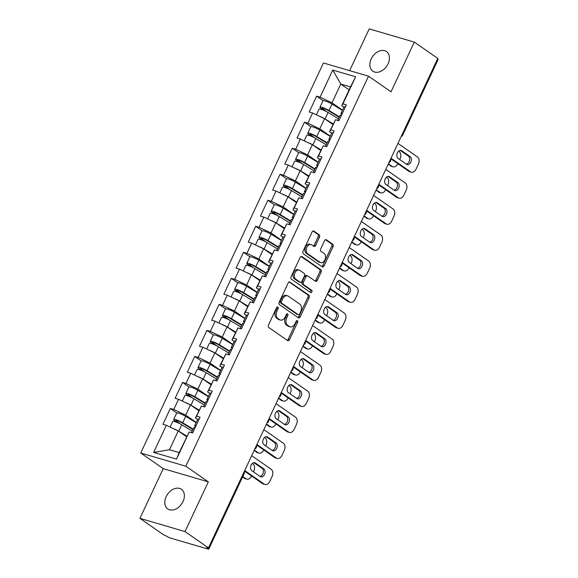 <?xml version="1.0" encoding="UTF-8"?>
<svg xmlns="http://www.w3.org/2000/svg" width="578" height="578" viewBox="0 0 578 578"><rect width="100%" height="100%" fill="white"/><g stroke="black" fill="none" stroke-linecap="round" stroke-linejoin="round"><path stroke-width="0.87" d="M277.874 307.062A1.286 0.874 106.3 0 0 277.693 306.983A1.286 0.874 106.3 0 0 276.602 307.698L268.445 325.096A1.835 1.243 106.3 0 0 268.734 327.466L287.656 340.623A1.835 1.243 106.3 0 0 287.902 340.745A1.835 1.243 106.3 0 0 289.47 339.719L297.619 322.322A1.286 0.874 106.3 0 0 297.424 320.66A1.286 0.874 106.3 0 0 297.244 320.573A1.286 0.874 106.3 0 0 296.153 321.296L295.098 323.55A5.867 3.981 106.3 0 1 290.084 326.837A5.867 3.981 106.3 0 1 289.275 326.447L287.7 325.349A5.867 3.981 106.3 0 1 286.789 317.77L287.844 315.523A1.286 0.874 106.3 0 0 287.649 313.861A1.286 0.874 106.3 0 0 287.468 313.782A1.286 0.874 106.3 0 0 286.377 314.497L285.322 316.751A5.867 3.981 106.3 0 1 280.308 320.039A5.867 3.981 106.3 0 1 279.499 319.648L277.924 318.557A5.867 3.981 106.3 0 1 277.014 310.978L278.069 308.724A1.286 0.874 106.3 0 0 277.874 307.062M388.062 63.826A11.95 8.547 124.8 0 1 372.824 71.173A11.95 8.547 124.8 0 1 371.235 58.898A11.95 8.547 124.8 0 1 386.472 51.55A11.95 8.547 124.8 0 1 388.062 63.826M183.009 501.574A11.95 8.547 124.8 0 1 167.772 508.915A11.95 8.547 124.8 0 1 166.182 496.639A11.95 8.547 124.8 0 1 181.413 489.299A11.95 8.547 124.8 0 1 183.009 501.574M319.468 237.161A1.835 1.243 106.3 0 0 319.179 234.791L313.876 231.099A1.835 1.243 106.3 0 0 313.623 230.983A1.835 1.243 106.3 0 0 312.055 232.009L303.002 251.329A1.835 1.243 106.3 0 0 303.291 253.699L322.206 266.855A1.835 1.243 106.3 0 0 322.459 266.978A1.835 1.243 106.3 0 0 324.027 265.952L333.08 246.625A1.835 1.243 106.3 0 0 332.791 244.256L326.382 239.798A1.835 1.243 106.3 0 0 326.129 239.675A1.835 1.243 106.3 0 0 324.561 240.708L320.689 248.974A1.835 1.243 106.3 0 0 320.978 251.343L324.157 253.554A4.906 3.331 106.3 0 1 325.125 259.392A4.906 3.331 106.3 0 1 320.725 262.636A4.906 3.331 106.3 0 1 320.053 262.318L307.597 253.655A4.906 3.331 106.3 0 1 306.622 247.818A4.906 3.331 106.3 0 1 311.022 244.566A4.906 3.331 106.3 0 1 311.701 244.891L313.775 246.336A1.835 1.243 106.3 0 0 314.027 246.459A1.835 1.243 106.3 0 0 315.595 245.433L319.468 237.161L318.153 236.778A1.835 1.243 106.3 0 0 317.864 234.408L313.001 231.019M208.318 481.857L163.22 468.65L139.934 518.358L185.025 531.565L208.318 481.857L185.827 466.215L368.533 76.18L391.017 91.823L414.31 42.107L437.763 58.414L208.477 547.879L206.505 547.301L208.225 548.493L243.598 472.905M185.025 531.565L208.477 547.879M290.019 282.028A1.835 1.243 106.3 0 0 289.766 281.905A1.835 1.243 106.3 0 0 288.198 282.931L279.152 302.258A1.835 1.243 106.3 0 0 279.434 304.628L298.356 317.784A1.835 1.243 106.3 0 0 298.602 317.9A1.835 1.243 106.3 0 0 300.17 316.874L309.223 297.554A1.835 1.243 106.3 0 0 308.941 295.185L289.491 281.869M291.074 276.79L300.127 257.47A1.835 1.243 106.3 0 1 301.694 256.444A1.835 1.243 106.3 0 1 301.947 256.567L320.869 269.724A1.835 1.243 106.3 0 1 321.151 272.086L317.279 280.359A1.835 1.243 106.3 0 1 315.711 281.385A1.835 1.243 106.3 0 1 315.458 281.262L307.785 275.93A1.835 1.243 106.3 0 0 307.532 275.807A1.835 1.243 106.3 0 0 305.964 276.833L303.399 282.324A1.835 1.243 106.3 0 0 303.681 284.687L311.672 290.243A1.286 0.874 106.3 0 1 311.925 291.774A1.286 0.874 106.3 0 1 310.776 292.62A1.286 0.874 106.3 0 1 310.596 292.54L291.363 279.16A1.835 1.243 106.3 0 1 291.074 276.79M185.827 466.215L140.736 453.007L323.442 62.973L368.533 76.18M323.095 100.666L316.636 96.172L309.208 112.024L312.626 113.021L324.554 118.671L332.899 124.472M316.636 96.172L320.053 97.176L332.747 70.068L355.629 76.766L342.927 103.874L346.345 104.878L338.918 120.723L335.5 119.725L330.739 129.898L334.156 130.903L326.729 146.747L323.312 145.75L318.543 155.923L321.96 156.927L314.54 172.771L311.123 171.774L306.354 181.947L309.772 182.951L302.352 198.796L298.927 197.799L294.166 207.972L297.583 208.976L290.156 224.82L286.739 223.823L281.97 233.996L285.395 235L277.967 250.845L274.55 249.848L269.781 260.021L273.199 261.025L265.779 276.869L262.361 275.872L257.593 286.045L261.01 287.049L253.583 302.894L250.166 301.897L245.404 312.069L248.822 313.074L241.394 328.918L237.977 327.921L233.209 338.094L236.626 339.098L229.206 354.943L225.788 353.946L221.02 364.118L224.437 365.123L217.01 380.967L213.593 379.97L208.831 390.143L212.249 391.147L204.822 406.991L201.404 405.994L196.636 416.167L200.053 417.171L192.633 433.016L189.216 432.019L176.514 459.127L153.64 452.422L166.341 425.314L178.27 430.964L186.615 436.766M176.803 412.959L170.344 408.465L162.924 424.317L166.341 425.314M170.344 408.465L173.761 409.47L178.53 399.29L190.458 404.94L198.803 410.741M188.992 386.935L182.532 382.441L175.112 398.293L178.53 399.29M182.532 382.441L185.95 383.445L190.718 373.265L202.647 378.915L210.992 384.717M201.187 360.91L194.728 356.416L187.301 372.268L190.718 373.265M194.728 356.416L198.146 357.421L202.914 347.241L214.835 352.891L223.18 358.692M213.376 334.886L206.917 330.392L199.489 346.244L202.914 347.241M206.917 330.392L210.334 331.396L215.103 321.216L227.031 326.866L235.376 332.668M225.565 308.862L219.105 304.368L211.685 320.219L215.103 321.216M219.105 304.368L222.523 305.372L227.291 295.192L239.22 300.842L247.565 306.643M237.76 282.837L231.301 278.343L223.874 294.195L227.291 295.192M231.301 278.343L234.719 279.347L239.48 269.167L251.408 274.817L259.753 280.619M249.949 256.813L243.49 252.319L236.062 268.17L239.48 269.167M243.49 252.319L246.907 253.323L251.676 243.143L263.604 248.793L271.949 254.595M262.137 230.788L255.678 226.294L248.258 242.146L251.676 243.143M255.678 226.294L259.096 227.299L263.864 217.118L275.793 222.768L284.138 228.57M274.326 204.764L267.874 200.27L260.447 216.121L263.864 217.118M267.874 200.27L271.292 201.274L276.053 191.094L287.981 196.744L296.326 202.546M286.522 178.739L280.063 174.245L272.635 190.097L276.053 191.094M280.063 174.245L283.48 175.25L288.249 165.07L300.177 170.72L308.522 176.521M298.71 152.715L292.251 148.221L284.831 164.073L288.249 165.07M292.251 148.221L295.669 149.225L300.437 139.045L312.366 144.695L320.711 150.497M310.899 126.69L304.44 122.196L297.02 138.048L300.437 139.045M304.44 122.196L307.864 123.201L312.626 113.021M331.7 133.215L329.518 131.697L335.5 119.725M324.554 118.671L319.786 128.851L330.313 136.17M329.518 131.697L330.739 129.898M307.864 123.201L319.786 128.851M319.504 159.239L317.329 157.722L323.312 145.75M312.366 144.695L307.597 154.875L318.124 162.194M317.329 157.722L318.543 155.923M295.669 149.225L307.597 154.875M307.315 185.263L305.133 183.746L311.123 171.774M300.177 170.72L295.409 180.9L305.935 188.218M305.133 183.746L306.354 181.947M283.48 175.25L295.409 180.9M295.127 211.288L292.945 209.771L298.927 197.799M287.981 196.744L283.213 206.924L293.74 214.243M292.945 209.771L294.166 207.972M271.292 201.274L283.213 206.924M282.931 237.312L280.756 235.795L286.739 223.823M275.793 222.768L271.024 232.948L281.551 240.267M280.756 235.795L281.97 233.996M259.096 227.299L271.024 232.948M270.742 263.337L268.56 261.82L274.55 249.848M263.604 248.793L258.836 258.973L269.362 266.292M268.56 261.82L269.781 260.021M246.907 253.323L258.836 258.973M258.554 289.361L256.372 287.844L262.361 275.872M251.408 274.817L246.647 284.997L257.167 292.316M256.372 287.844L257.593 286.045M234.719 279.347L246.647 284.997M246.365 315.386L244.183 313.868L250.166 301.897M239.22 300.842L234.451 311.022L244.978 318.341M244.183 313.868L245.404 312.069M222.523 305.372L234.451 311.022M234.169 341.41L231.988 339.893L237.977 327.921M227.031 326.866L222.263 337.046L232.79 344.365M231.988 339.893L233.209 338.094M210.334 331.396L222.263 337.046M221.981 367.435L219.799 365.917L225.788 353.946M214.835 352.891L210.074 363.071L220.594 370.39M219.799 365.917L221.02 364.118M198.146 357.421L210.074 363.071M209.792 393.459L207.61 391.942L213.593 379.97M202.647 378.915L197.878 389.095L208.405 396.414M207.61 391.942L208.831 390.143M185.95 383.445L197.878 389.095M197.597 419.484L195.422 417.966L201.404 405.994M190.458 404.94L185.69 415.12L196.217 422.439M195.422 417.966L196.636 416.167M173.761 409.47L185.69 415.12M139.934 518.358L163.386 534.672L167.071 536.435A2.803 0.455 -154.9 0 0 170.647 538.132L207.856 549.028A2.803 0.455 -154.9 0 0 208.788 549.1A2.803 0.455 -154.9 0 0 208.225 548.493M178.27 430.964L169.477 449.735L179.202 452.581L189.216 432.019M179.202 452.581L176.514 459.127M153.64 452.422L169.477 449.735M414.31 42.107L369.212 28.9L349.654 70.653M437.481 59.014L437.503 59.028A2.803 0.455 25.1 0 1 438.066 59.642L402.664 135.209A2.803 0.455 25.1 0 0 402.1 134.602L437.503 59.028M163.22 468.65L140.736 453.007M343.888 107.19L341.706 105.673L350.499 86.902L340.774 84.056L331.982 102.826L342.501 110.145M349.119 89.857L340.774 84.056L332.747 70.068M341.706 105.673L342.927 103.874M350.499 86.902L355.629 76.766M320.053 97.176L331.982 102.826M276.898 307.258A1.286 0.874 106.3 0 1 276.754 308.341L275.699 310.588A5.867 3.981 106.3 0 0 276.609 318.167L277.924 318.557M280.308 320.039L278.993 319.656A5.867 3.981 106.3 0 1 278.184 319.266L276.609 318.167M290.084 326.837L288.769 326.454A5.867 3.981 106.3 0 1 287.96 326.064L286.385 324.966A5.867 3.981 106.3 0 1 285.474 317.387L286.529 315.133A1.286 0.874 106.3 0 0 286.674 314.056M287.215 340.319A1.835 1.243 106.3 0 0 288.155 339.329L296.304 321.932A1.286 0.874 106.3 0 0 296.449 320.855M297.916 317.474A1.835 1.243 106.3 0 0 298.855 316.491L307.908 297.164A1.835 1.243 106.3 0 0 307.626 294.802L289.144 281.948M281.464 301.478A1.286 0.874 106.3 0 0 281.659 303.139L298.27 314.685A1.286 0.874 106.3 0 0 298.45 314.772A1.286 0.874 106.3 0 0 299.541 314.049L300.654 311.672A5.867 3.981 106.3 0 0 299.744 304.1L288.393 296.203A5.867 3.981 106.3 0 0 287.591 295.813A5.867 3.981 106.3 0 0 282.577 299.101L281.464 301.478L280.149 301.095A1.286 0.874 106.3 0 0 280.352 302.749L281.659 303.139M297.33 314.41A1.286 0.874 106.3 0 1 297.135 314.381A1.286 0.874 106.3 0 1 296.955 314.302L280.352 302.749M287.591 295.813L286.276 295.43A5.867 3.981 106.3 0 0 281.262 298.718L282.577 299.101M280.149 301.095L281.262 298.718M301.073 256.488L319.555 269.334L320.869 269.724M315.017 280.959A1.835 1.243 106.3 0 0 315.964 279.976L319.836 271.703A1.835 1.243 106.3 0 0 319.555 269.334M306.47 275.547A1.835 1.243 106.3 0 0 306.217 275.424A1.835 1.243 106.3 0 0 304.649 276.45L302.084 281.934A1.835 1.243 106.3 0 0 302.366 284.304L310.357 289.86L311.672 290.243M310.025 292.143A1.286 0.874 106.3 0 0 310.711 290.994A1.286 0.874 106.3 0 0 310.357 289.86M299.823 270.396A4.906 3.331 106.3 0 0 299.151 270.071A4.906 3.331 106.3 0 0 294.751 273.315A4.906 3.331 106.3 0 0 295.719 279.152L300.105 282.201A1.835 1.243 106.3 0 0 300.358 282.324A1.835 1.243 106.3 0 0 301.926 281.298L304.498 275.814A1.835 1.243 106.3 0 0 304.209 273.445L299.823 270.396M299.151 270.071L297.836 269.68A4.906 3.331 106.3 0 0 293.436 272.932A4.906 3.331 106.3 0 0 294.404 278.769L295.719 279.152M300.358 282.324L299.043 281.941A1.835 1.243 106.3 0 1 298.79 281.818L294.404 278.769M313.334 246.033A1.835 1.243 106.3 0 0 314.28 245.043L318.153 236.778M311.022 244.566L309.707 244.183A4.906 3.331 106.3 0 0 305.307 247.435A4.906 3.331 106.3 0 0 306.282 253.265L307.597 253.655M320.725 262.636L319.41 262.253A4.906 3.331 106.3 0 1 318.738 261.928L306.282 253.265M321.765 266.552A1.835 1.243 106.3 0 0 322.712 265.562L331.765 246.242A1.835 1.243 106.3 0 0 331.476 243.873L325.508 239.718M179.975 423.797A1.12 0.759 106.3 0 0 179.736 423.486L176.63 421.326A3.735 0.607 -154.9 0 1 175.878 420.517A3.735 0.607 -154.9 0 1 177.887 420.863A3.735 0.607 -154.9 0 1 181.34 422.511L192.893 429.526M177.554 422.663L174.917 420.827A6.163 1.004 25.1 0 1 173.675 419.484A6.163 1.004 25.1 0 1 176.991 420.062A6.163 1.004 25.1 0 1 182.691 422.785L193.095 429.093M170.113 427.106L172.743 421.485A6.163 1.004 25.1 0 1 176.052 422.063A6.163 1.004 25.1 0 1 181.752 424.787L192.156 431.094M172.988 428.464A6.163 1.004 25.1 0 1 178.747 431.21L186.896 436.152M186.701 436.585L183.927 434.902M242.774 476.539L245.975 478.757A5.599 3.808 106.3 0 0 246.748 479.133A5.599 3.808 106.3 0 0 251.531 475.99L251.546 475.969M253.467 471.858L253.8 471.149A5.599 3.808 106.3 0 0 252.933 463.91L252.319 463.491M173.675 419.484L176.687 413.06A6.163 1.004 25.1 0 1 179.996 413.638A6.163 1.004 25.1 0 1 185.697 416.362L196.108 422.67M242.536 477.052L245.975 478.757M246.748 479.133L245.036 478.627A5.599 3.808 -73.7 0 1 244.263 478.259M196.094 425.625A6.163 1.004 -154.9 0 0 194.714 425.646A6.163 1.004 -154.9 0 0 195.27 426.47L195.581 426.73M199.107 419.202A6.163 1.004 -154.9 0 0 197.719 419.223L194.714 425.646M253.908 462.682L262.137 468.404A4.292 2.919 -73.7 0 1 263.185 472.898A4.292 2.919 -73.7 0 1 260.021 476.416M264.247 484.111A5.599 3.808 106.3 0 0 265.02 484.487L263.308 483.981A5.599 3.808 -73.7 0 1 262.542 483.613L264.247 484.111L244.711 470.528M244.472 471.048L262.542 483.613M195.154 427.626A6.163 1.004 -154.9 0 0 193.774 427.648L191.426 432.662M251.668 455.681L271.205 469.264A5.599 3.808 106.3 0 1 272.072 476.503L269.803 481.344A5.599 3.808 106.3 0 1 265.02 484.487M260.252 476.583L251.791 470.694A4.292 2.919 -73.7 0 1 250.946 465.586A4.292 2.919 -73.7 0 1 254.797 462.74A4.292 2.919 -73.7 0 1 255.389 463.021L263.85 468.903A4.292 2.919 -73.7 0 1 264.695 474.018A4.292 2.919 -73.7 0 1 260.844 476.864A4.292 2.919 -73.7 0 1 260.252 476.583M192.163 397.772A1.12 0.759 106.3 0 0 191.925 397.462L188.818 395.301A3.735 0.607 -154.9 0 1 188.067 394.492A3.735 0.607 -154.9 0 1 190.075 394.839A3.735 0.607 -154.9 0 1 193.529 396.486L205.089 403.502M189.75 396.638L187.113 394.803A6.163 1.004 25.1 0 1 185.87 393.459A6.163 1.004 25.1 0 1 189.179 394.037A6.163 1.004 25.1 0 1 194.88 396.761L205.284 403.068M182.301 401.081L184.931 395.46A6.163 1.004 25.1 0 1 188.24 396.038A6.163 1.004 25.1 0 1 193.941 398.762L204.352 405.07M185.177 402.44A6.163 1.004 25.1 0 1 190.935 405.185L199.092 410.127M198.89 410.561L196.123 408.877M254.306 450.052L258.164 452.733A5.599 3.808 106.3 0 0 258.937 453.109A5.599 3.808 106.3 0 0 263.72 449.966L263.734 449.944M265.656 445.833L265.988 445.125A5.599 3.808 106.3 0 0 265.121 437.886L264.514 437.467M185.87 393.459L188.876 387.036A6.163 1.004 25.1 0 1 192.192 387.614A6.163 1.004 25.1 0 1 197.893 390.338L208.297 396.645M254.06 450.573L258.164 452.733M258.937 453.109L257.224 452.603A5.599 3.808 -73.7 0 1 256.459 452.234M204.352 371.748A1.12 0.759 106.3 0 0 204.113 371.437L201.007 369.277A3.735 0.607 -154.9 0 1 200.255 368.468A3.735 0.607 -154.9 0 1 202.264 368.815A3.735 0.607 -154.9 0 1 205.717 370.462L217.277 377.477M201.939 370.614L199.302 368.778A6.163 1.004 25.1 0 1 198.059 367.435A6.163 1.004 25.1 0 1 201.375 368.013A6.163 1.004 25.1 0 1 207.069 370.736L217.48 377.044M194.49 375.057L197.12 369.436A6.163 1.004 25.1 0 1 200.436 370.014A6.163 1.004 25.1 0 1 206.136 372.738L216.54 379.045M197.365 376.415A6.163 1.004 25.1 0 1 203.124 379.161L211.281 384.103M211.078 384.536L208.311 382.853M266.494 424.028L270.36 426.709A5.599 3.808 106.3 0 0 271.125 427.084A5.599 3.808 106.3 0 0 275.916 423.941L275.923 423.92M277.845 419.809L278.177 419.101A5.599 3.808 106.3 0 0 277.31 411.861L276.703 411.442M198.059 367.435L201.065 361.012A6.163 1.004 25.1 0 1 204.381 361.59A6.163 1.004 25.1 0 1 210.081 364.313L220.485 370.621M266.248 424.548L270.36 426.709M271.125 427.084L269.42 426.578A5.599 3.808 -73.7 0 1 268.647 426.21M216.548 345.723A1.12 0.759 106.3 0 0 216.309 345.413L213.203 343.253A3.735 0.607 -154.9 0 1 212.451 342.443A3.735 0.607 -154.9 0 1 214.452 342.79A3.735 0.607 -154.9 0 1 217.913 344.437L229.466 351.453M214.127 344.589L211.49 342.754A6.163 1.004 25.1 0 1 210.248 341.41A6.163 1.004 25.1 0 1 213.564 341.988A6.163 1.004 25.1 0 1 219.264 344.712L229.668 351.019M206.678 349.033L209.315 343.411A6.163 1.004 25.1 0 1 212.625 343.989A6.163 1.004 25.1 0 1 218.325 346.713L228.729 353.021M209.561 350.391A6.163 1.004 25.1 0 1 215.319 353.136L223.469 358.078M223.274 358.512L220.5 356.828M278.683 398.004L282.548 400.684A5.599 3.808 106.3 0 0 283.314 401.06A5.599 3.808 106.3 0 0 288.104 397.917L288.119 397.895M290.04 393.784L290.373 393.076A5.599 3.808 106.3 0 0 289.499 385.837L288.892 385.418M210.248 341.41L213.26 334.987A6.163 1.004 25.1 0 1 216.569 335.565A6.163 1.004 25.1 0 1 222.27 338.289L232.674 344.596M278.444 398.524L282.548 400.684M283.314 401.06L281.609 400.554A5.599 3.808 -73.7 0 1 280.836 400.186M228.736 319.699A1.12 0.759 106.3 0 0 228.498 319.388L225.391 317.228A3.735 0.607 -154.9 0 1 224.64 316.419A3.735 0.607 -154.9 0 1 226.648 316.766A3.735 0.607 -154.9 0 1 230.102 318.413L241.662 325.428M226.316 318.565L223.679 316.73A6.163 1.004 25.1 0 1 222.443 315.386A6.163 1.004 25.1 0 1 225.752 315.964A6.163 1.004 25.1 0 1 231.453 318.688L241.857 324.995M218.874 323.001L221.504 317.387A6.163 1.004 25.1 0 1 224.813 317.965A6.163 1.004 25.1 0 1 230.514 320.689L240.925 326.996M221.75 324.366A6.163 1.004 25.1 0 1 227.508 327.112L235.665 332.054M235.463 332.487L232.688 330.804M290.879 371.979L294.737 374.66A5.599 3.808 106.3 0 0 295.51 375.035A5.599 3.808 106.3 0 0 300.293 371.892L300.307 371.871M302.229 367.76L302.561 367.052A5.599 3.808 106.3 0 0 301.694 359.812L301.08 359.393M222.443 315.386L225.449 308.963A6.163 1.004 25.1 0 1 228.765 309.541A6.163 1.004 25.1 0 1 234.458 312.264L244.87 318.572M290.633 372.499L294.737 374.66M295.51 375.035L293.797 374.53A5.599 3.808 -73.7 0 1 293.032 374.161M240.925 293.675A1.12 0.759 106.3 0 0 240.686 293.364L237.58 291.204A3.735 0.607 -154.9 0 1 236.828 290.394A3.735 0.607 -154.9 0 1 238.837 290.741A3.735 0.607 -154.9 0 1 242.29 292.389L253.85 299.404M238.512 292.54L235.875 290.705A6.163 1.004 25.1 0 1 234.632 289.361A6.163 1.004 25.1 0 1 237.941 289.939A6.163 1.004 25.1 0 1 243.641 292.663L254.053 298.971M231.063 296.976L233.693 291.363A6.163 1.004 25.1 0 1 237.009 291.941A6.163 1.004 25.1 0 1 242.709 294.664L253.113 300.972M233.938 298.342A6.163 1.004 25.1 0 1 239.697 301.087L247.854 306.029M247.651 306.463L244.884 304.779M303.067 345.955L306.925 348.635A5.599 3.808 106.3 0 0 307.698 349.011A5.599 3.808 106.3 0 0 312.488 345.868L312.496 345.846M314.418 341.735L314.75 341.027A5.599 3.808 106.3 0 0 313.883 333.788L313.276 333.369M234.632 289.361L237.637 282.938A6.163 1.004 25.1 0 1 240.954 283.516A6.163 1.004 25.1 0 1 246.654 286.24L257.058 292.547M302.821 346.475L306.925 348.635M307.698 349.011L305.986 348.505A5.599 3.808 -73.7 0 1 305.22 348.137M208.282 399.6A6.163 1.004 -154.9 0 0 206.902 399.622A6.163 1.004 -154.9 0 0 207.459 400.446L207.769 400.706M211.295 393.177A6.163 1.004 -154.9 0 0 209.915 393.199L206.902 399.622M266.097 436.657L274.326 442.38A4.292 2.919 -73.7 0 1 275.381 446.873A4.292 2.919 -73.7 0 1 272.216 450.392M276.436 458.087A5.599 3.808 106.3 0 0 277.209 458.462L275.504 457.957A5.599 3.808 -73.7 0 1 274.731 457.588L276.436 458.087L256.907 444.504M256.661 445.024L274.731 457.588M207.35 401.602A6.163 1.004 -154.9 0 0 205.963 401.623L203.615 406.637M263.857 429.656L283.393 443.239A5.599 3.808 106.3 0 1 284.26 450.479L281.999 455.32A5.599 3.808 106.3 0 1 277.209 458.462M272.44 450.558L263.987 444.67A4.292 2.919 -73.7 0 1 263.135 439.562A4.292 2.919 -73.7 0 1 266.985 436.715A4.292 2.919 -73.7 0 1 267.578 436.997L276.038 442.878A4.292 2.919 -73.7 0 1 276.891 447.993A4.292 2.919 -73.7 0 1 273.033 450.84A4.292 2.919 -73.7 0 1 272.44 450.558M220.478 373.576A6.163 1.004 -154.9 0 0 219.091 373.598A6.163 1.004 -154.9 0 0 219.654 374.421L219.958 374.681M223.484 367.153A6.163 1.004 -154.9 0 0 222.104 367.175L219.091 373.598M278.293 410.633L286.522 416.355A4.292 2.919 -73.7 0 1 287.569 420.849A4.292 2.919 -73.7 0 1 284.405 424.368M288.632 432.062A5.599 3.808 106.3 0 0 289.397 432.438L287.692 431.932A5.599 3.808 -73.7 0 1 286.919 431.564L288.632 432.062L269.095 418.479M268.849 418.999L286.919 431.564M219.539 375.577A6.163 1.004 -154.9 0 0 218.159 375.599L215.804 380.613M276.046 403.632L295.582 417.215A5.599 3.808 106.3 0 1 296.456 424.454L294.188 429.295A5.599 3.808 106.3 0 1 289.397 432.438M284.636 424.534L276.176 418.645A4.292 2.919 -73.7 0 1 275.323 413.537A4.292 2.919 -73.7 0 1 279.181 410.691A4.292 2.919 -73.7 0 1 279.766 410.972L288.227 416.854A4.292 2.919 -73.7 0 1 289.079 421.969A4.292 2.919 -73.7 0 1 285.221 424.816A4.292 2.919 -73.7 0 1 284.636 424.534M232.667 347.551A6.163 1.004 -154.9 0 0 231.287 347.573A6.163 1.004 -154.9 0 0 231.843 348.397L232.146 348.657M235.672 341.128A6.163 1.004 -154.9 0 0 234.292 341.15L231.287 347.573M290.481 384.608L298.71 390.331A4.292 2.919 -73.7 0 1 299.758 394.825A4.292 2.919 -73.7 0 1 296.593 398.343M300.82 406.038A5.599 3.808 106.3 0 0 301.593 406.413L299.881 405.908A5.599 3.808 -73.7 0 1 299.115 405.539L300.82 406.038L281.284 392.455M281.038 392.975L299.115 405.539M231.727 349.553A6.163 1.004 -154.9 0 0 230.347 349.574L227.999 354.589M288.241 377.607L307.778 391.19A5.599 3.808 106.3 0 1 308.645 398.43L306.376 403.271A5.599 3.808 106.3 0 1 301.593 406.413M296.825 398.509L288.364 392.621A4.292 2.919 -73.7 0 1 287.512 387.513A4.292 2.919 -73.7 0 1 291.37 384.666A4.292 2.919 -73.7 0 1 291.962 384.948L300.423 390.829A4.292 2.919 -73.7 0 1 301.268 395.944A4.292 2.919 -73.7 0 1 297.417 398.791A4.292 2.919 -73.7 0 1 296.825 398.509M244.855 321.527A6.163 1.004 -154.9 0 0 243.475 321.549A6.163 1.004 -154.9 0 0 244.032 322.372L244.342 322.632M247.868 315.104A6.163 1.004 -154.9 0 0 246.481 315.126L243.475 321.549M302.67 358.584L310.899 364.306A4.292 2.919 -73.7 0 1 311.947 368.8A4.292 2.919 -73.7 0 1 308.789 372.319M313.009 380.013A5.599 3.808 106.3 0 0 313.782 380.389L312.069 379.883A5.599 3.808 -73.7 0 1 311.304 379.515L313.009 380.013L293.472 366.43M293.234 366.951L311.304 379.515M243.923 323.528A6.163 1.004 -154.9 0 0 242.536 323.55L240.188 328.564M300.43 351.583L319.966 365.166A5.599 3.808 106.3 0 1 320.833 372.405L318.572 377.246A5.599 3.808 106.3 0 1 313.782 380.389M309.013 372.485L300.553 366.596A4.292 2.919 -73.7 0 1 299.707 361.488A4.292 2.919 -73.7 0 1 303.558 358.642A4.292 2.919 -73.7 0 1 304.151 358.924L312.611 364.805A4.292 2.919 -73.7 0 1 313.464 369.92A4.292 2.919 -73.7 0 1 309.606 372.767A4.292 2.919 -73.7 0 1 309.013 372.485M257.051 295.502A6.163 1.004 -154.9 0 0 255.664 295.524A6.163 1.004 -154.9 0 0 256.227 296.348L256.531 296.608M260.057 289.079A6.163 1.004 -154.9 0 0 258.677 289.101L255.664 295.524M314.858 332.56L323.095 338.282A4.292 2.919 -73.7 0 1 324.142 342.776A4.292 2.919 -73.7 0 1 320.978 346.294M325.204 353.989A5.599 3.808 106.3 0 0 325.97 354.365L324.265 353.859A5.599 3.808 -73.7 0 1 323.492 353.49L325.204 353.989L305.668 340.406M305.422 340.926L323.492 353.49M256.112 297.504A6.163 1.004 -154.9 0 0 254.732 297.526L252.376 302.54M312.619 325.559L332.155 339.142A5.599 3.808 106.3 0 1 333.029 346.381L330.761 351.222A5.599 3.808 106.3 0 1 325.97 354.365M321.209 346.46L312.749 340.572A4.292 2.919 -73.7 0 1 311.896 335.464A4.292 2.919 -73.7 0 1 315.754 332.617A4.292 2.919 -73.7 0 1 316.339 332.899L324.8 338.78A4.292 2.919 -73.7 0 1 325.652 343.896A4.292 2.919 -73.7 0 1 321.794 346.742A4.292 2.919 -73.7 0 1 321.209 346.46M253.121 267.65A1.12 0.759 106.3 0 0 252.875 267.339L249.775 265.179A3.735 0.607 -154.9 0 1 249.017 264.37A3.735 0.607 -154.9 0 1 251.025 264.717A3.735 0.607 -154.9 0 1 254.479 266.364L266.039 273.38M250.7 266.516L248.063 264.681A6.163 1.004 25.1 0 1 246.82 263.337A6.163 1.004 25.1 0 1 250.137 263.915A6.163 1.004 25.1 0 1 255.837 266.639L266.241 272.946M243.251 270.952L245.881 265.338A6.163 1.004 25.1 0 1 249.197 265.916A6.163 1.004 25.1 0 1 254.898 268.64L265.302 274.947M246.127 272.317A6.163 1.004 25.1 0 1 251.885 275.063L260.042 280.005M259.84 280.438L257.073 278.755M315.256 319.93L319.121 322.611A5.599 3.808 106.3 0 0 319.887 322.986A5.599 3.808 106.3 0 0 324.677 319.844L324.684 319.822M326.613 315.711L326.946 315.003A5.599 3.808 106.3 0 0 326.071 307.763L325.465 307.344M246.82 263.337L249.833 256.914A6.163 1.004 25.1 0 1 253.142 257.492A6.163 1.004 25.1 0 1 258.843 260.216L269.247 266.523M315.017 320.45L319.121 322.611M319.887 322.986L318.182 322.481A5.599 3.808 -73.7 0 1 317.409 322.112M269.24 269.478A6.163 1.004 -154.9 0 0 267.86 269.5A6.163 1.004 -154.9 0 0 268.416 270.323L268.719 270.583M272.245 263.055A6.163 1.004 -154.9 0 0 270.865 263.077L267.86 269.5M327.054 306.535L335.283 312.257A4.292 2.919 -73.7 0 1 336.331 316.751A4.292 2.919 -73.7 0 1 333.166 320.27M337.393 327.964A5.599 3.808 106.3 0 0 338.166 328.333L336.454 327.834A5.599 3.808 -73.7 0 1 335.681 327.466L337.393 327.964L317.857 314.381M317.611 314.902L335.681 327.466M268.3 271.479A6.163 1.004 -154.9 0 0 266.92 271.501L264.572 276.515M324.814 299.534L344.351 313.117A5.599 3.808 106.3 0 1 345.218 320.356L342.949 325.197A5.599 3.808 106.3 0 1 338.166 328.333M333.398 320.436L324.937 314.548A4.292 2.919 -73.7 0 1 324.085 309.44A4.292 2.919 -73.7 0 1 327.943 306.593A4.292 2.919 -73.7 0 1 328.535 306.875L336.996 312.756A4.292 2.919 -73.7 0 1 337.841 317.871A4.292 2.919 -73.7 0 1 333.99 320.718A4.292 2.919 -73.7 0 1 333.398 320.436M265.309 241.626A1.12 0.759 106.3 0 0 265.071 241.315L261.964 239.155A3.735 0.607 -154.9 0 1 261.213 238.346A3.735 0.607 -154.9 0 1 263.221 238.692A3.735 0.607 -154.9 0 1 266.675 240.34L278.228 247.355M262.889 240.491L260.252 238.656A6.163 1.004 25.1 0 1 259.016 237.312A6.163 1.004 25.1 0 1 262.325 237.89A6.163 1.004 25.1 0 1 268.026 240.614L278.43 246.922M255.447 244.928L258.077 239.314A6.163 1.004 25.1 0 1 261.386 239.892A6.163 1.004 25.1 0 1 267.087 242.616L277.491 248.923M258.323 246.293A6.163 1.004 25.1 0 1 264.081 249.039L272.231 253.98M272.036 254.414L269.261 252.731M327.451 293.906L331.31 296.586A5.599 3.808 106.3 0 0 332.083 296.962A5.599 3.808 106.3 0 0 336.866 293.819L336.88 293.797M338.802 289.686L339.134 288.978A5.599 3.808 106.3 0 0 338.267 281.739L337.653 281.32M259.016 237.312L262.022 230.889A6.163 1.004 25.1 0 1 265.331 231.467A6.163 1.004 25.1 0 1 271.031 234.191L281.443 240.499M327.206 294.426L331.31 296.586M332.083 296.962L330.37 296.456A5.599 3.808 -73.7 0 1 329.605 296.088M281.428 243.454A6.163 1.004 -154.9 0 0 280.048 243.475A6.163 1.004 -154.9 0 0 280.605 244.299L280.915 244.559M284.441 237.031A6.163 1.004 -154.9 0 0 283.054 237.052L280.048 243.475M339.243 280.511L347.472 286.233A4.292 2.919 -73.7 0 1 348.52 290.727A4.292 2.919 -73.7 0 1 345.362 294.245M349.582 301.94A5.599 3.808 106.3 0 0 350.355 302.308L348.642 301.81A5.599 3.808 -73.7 0 1 347.877 301.441L349.582 301.94L330.045 288.357M329.807 288.877L347.877 301.441M280.489 245.455A6.163 1.004 -154.9 0 0 279.109 245.477L276.761 250.491M337.003 273.51L356.539 287.093A5.599 3.808 106.3 0 1 357.406 294.332L355.138 299.173A5.599 3.808 106.3 0 1 350.355 302.308M345.586 294.412L337.126 288.523A4.292 2.919 -73.7 0 1 336.28 283.415A4.292 2.919 -73.7 0 1 340.131 280.568A4.292 2.919 -73.7 0 1 340.724 280.85L349.184 286.731A4.292 2.919 -73.7 0 1 350.037 291.847A4.292 2.919 -73.7 0 1 346.179 294.693A4.292 2.919 -73.7 0 1 345.586 294.412M277.498 215.601A1.12 0.759 106.3 0 0 277.259 215.291L274.153 213.13A3.735 0.607 -154.9 0 1 273.401 212.321A3.735 0.607 -154.9 0 1 275.41 212.668A3.735 0.607 -154.9 0 1 278.863 214.315L290.423 221.331M275.085 214.467L272.448 212.632A6.163 1.004 25.1 0 1 271.205 211.288A6.163 1.004 25.1 0 1 274.514 211.866A6.163 1.004 25.1 0 1 280.214 214.59L290.626 220.897M267.636 218.903L270.266 213.289A6.163 1.004 25.1 0 1 273.582 213.867A6.163 1.004 25.1 0 1 279.275 216.591L289.686 222.898M270.511 220.269A6.163 1.004 25.1 0 1 276.27 223.014L284.427 227.956M284.224 228.389L281.457 226.706M339.64 267.881L343.498 270.562A5.599 3.808 106.3 0 0 344.271 270.938A5.599 3.808 106.3 0 0 349.054 267.795L349.069 267.773M350.99 263.662L351.323 262.954A5.599 3.808 106.3 0 0 350.456 255.714L349.849 255.295M271.205 211.288L274.21 204.865A6.163 1.004 25.1 0 1 277.527 205.443A6.163 1.004 25.1 0 1 283.227 208.167L293.631 214.474M339.394 268.402L343.498 270.562M344.271 270.938L342.559 270.432A5.599 3.808 -73.7 0 1 341.793 270.063M293.624 217.429A6.163 1.004 -154.9 0 0 292.237 217.451A6.163 1.004 -154.9 0 0 292.793 218.274L293.104 218.535M296.63 211.006A6.163 1.004 -154.9 0 0 295.25 211.028L292.237 217.451M351.431 254.486L359.668 260.208A4.292 2.919 -73.7 0 1 360.715 264.702A4.292 2.919 -73.7 0 1 357.551 268.221M361.777 275.916A5.599 3.808 106.3 0 0 362.543 276.284L360.838 275.785A5.599 3.808 -73.7 0 1 360.065 275.417L361.777 275.916L342.241 262.333M341.995 262.853L360.065 275.417M292.685 219.43A6.163 1.004 -154.9 0 0 291.298 219.452L288.949 224.466M349.191 247.485L368.728 261.068A5.599 3.808 106.3 0 1 369.595 268.308L367.333 273.148A5.599 3.808 106.3 0 1 362.543 276.284M357.782 268.387L349.322 262.499A4.292 2.919 -73.7 0 1 348.469 257.391A4.292 2.919 -73.7 0 1 352.327 254.544A4.292 2.919 -73.7 0 1 352.912 254.826L361.373 260.707A4.292 2.919 -73.7 0 1 362.225 265.822A4.292 2.919 -73.7 0 1 358.367 268.669A4.292 2.919 -73.7 0 1 357.782 268.387M289.686 189.577A1.12 0.759 106.3 0 0 289.448 189.266L286.341 187.106A3.735 0.607 -154.9 0 1 285.59 186.297A3.735 0.607 -154.9 0 1 287.598 186.643A3.735 0.607 -154.9 0 1 291.052 188.291L302.612 195.306M287.273 188.442L284.636 186.607A6.163 1.004 25.1 0 1 283.393 185.263A6.163 1.004 25.1 0 1 286.71 185.841A6.163 1.004 25.1 0 1 292.41 188.565L302.814 194.873M279.824 192.879L282.454 187.265A6.163 1.004 25.1 0 1 285.77 187.843A6.163 1.004 25.1 0 1 291.471 190.567L301.875 196.874M282.7 194.244A6.163 1.004 25.1 0 1 288.458 196.99L296.615 201.932M296.413 202.365L293.646 200.682M351.829 241.857L355.694 244.537A5.599 3.808 106.3 0 0 356.46 244.913A5.599 3.808 106.3 0 0 361.25 241.77L361.257 241.749M363.186 237.637L363.511 236.929A5.599 3.808 106.3 0 0 362.644 229.69L362.038 229.271M283.393 185.263L286.406 178.84A6.163 1.004 25.1 0 1 289.715 179.418A6.163 1.004 25.1 0 1 295.416 182.142L305.82 188.45M351.59 242.377L355.694 244.537M356.46 244.913L354.755 244.407A5.599 3.808 -73.7 0 1 353.982 244.039M305.813 191.405A6.163 1.004 -154.9 0 0 304.433 191.426A6.163 1.004 -154.9 0 0 304.989 192.25L305.292 192.51M308.818 184.982A6.163 1.004 -154.9 0 0 307.438 185.003L304.433 191.426M363.627 228.462L371.856 234.184A4.292 2.919 -73.7 0 1 372.904 238.678A4.292 2.919 -73.7 0 1 369.739 242.196M373.966 249.891A5.599 3.808 106.3 0 0 374.732 250.26L373.027 249.761A5.599 3.808 -73.7 0 1 372.254 249.393L373.966 249.891L354.43 236.308M354.184 236.828L372.254 249.393M304.873 193.406A6.163 1.004 -154.9 0 0 303.493 193.428L301.138 198.442M361.387 221.461L380.924 235.044A5.599 3.808 106.3 0 1 381.791 242.283L379.522 247.124A5.599 3.808 106.3 0 1 374.732 250.26M369.971 242.363L361.51 236.474A4.292 2.919 -73.7 0 1 360.658 231.366A4.292 2.919 -73.7 0 1 364.516 228.52A4.292 2.919 -73.7 0 1 365.108 228.801L373.561 234.682A4.292 2.919 -73.7 0 1 374.414 239.798A4.292 2.919 -73.7 0 1 370.563 242.644A4.292 2.919 -73.7 0 1 369.971 242.363M301.882 163.552A1.12 0.759 106.3 0 0 301.644 163.242L298.537 161.081A3.735 0.607 -154.9 0 1 297.786 160.272A3.735 0.607 -154.9 0 1 299.794 160.619A3.735 0.607 -154.9 0 1 303.248 162.266L314.8 169.282M299.462 162.418L296.825 160.583A6.163 1.004 25.1 0 1 295.582 159.239A6.163 1.004 25.1 0 1 298.898 159.817A6.163 1.004 25.1 0 1 304.599 162.541L315.003 168.848M292.02 166.854L294.65 161.24A6.163 1.004 25.1 0 1 297.959 161.818A6.163 1.004 25.1 0 1 303.66 164.542L314.064 170.85M294.896 168.22A6.163 1.004 25.1 0 1 300.654 170.965L308.804 175.907M308.609 176.341L305.834 174.657M364.024 215.832L367.883 218.513A5.599 3.808 106.3 0 0 368.656 218.889A5.599 3.808 106.3 0 0 373.439 215.746L373.453 215.724M375.375 211.613L375.707 210.905A5.599 3.808 106.3 0 0 374.84 203.666L374.226 203.246M295.582 159.239L298.595 152.816A6.163 1.004 25.1 0 1 301.904 153.394A6.163 1.004 25.1 0 1 307.604 156.118L318.016 162.425M363.779 216.353L367.883 218.513M368.656 218.889L366.943 218.383A5.599 3.808 -73.7 0 1 366.17 218.014M318.001 165.38A6.163 1.004 -154.9 0 0 316.621 165.402A6.163 1.004 -154.9 0 0 317.178 166.226L317.488 166.486M321.014 158.957A6.163 1.004 -154.9 0 0 319.627 158.979L316.621 165.402M375.816 202.437L384.045 208.159A4.292 2.919 -73.7 0 1 385.093 212.653A4.292 2.919 -73.7 0 1 381.928 216.172M386.155 223.867A5.599 3.808 106.3 0 0 386.928 224.235L385.215 223.737A5.599 3.808 -73.7 0 1 384.449 223.368L386.155 223.867L366.618 210.284M366.38 210.804L384.449 223.368M317.062 167.382A6.163 1.004 -154.9 0 0 315.682 167.403L313.334 172.417M373.576 195.436L393.112 209.019A5.599 3.808 106.3 0 1 393.979 216.259L391.711 221.099A5.599 3.808 106.3 0 1 386.928 224.235M382.159 216.338L373.699 210.45A4.292 2.919 -73.7 0 1 372.853 205.342A4.292 2.919 -73.7 0 1 376.704 202.495A4.292 2.919 -73.7 0 1 377.297 202.777L385.757 208.658A4.292 2.919 -73.7 0 1 386.603 213.773A4.292 2.919 -73.7 0 1 382.752 216.62A4.292 2.919 -73.7 0 1 382.159 216.338M314.071 137.528A1.12 0.759 106.3 0 0 313.832 137.217L310.726 135.057A3.735 0.607 -154.9 0 1 309.974 134.248A3.735 0.607 -154.9 0 1 311.983 134.595A3.735 0.607 -154.9 0 1 315.436 136.242L326.996 143.257M311.658 136.394L309.02 134.558A6.163 1.004 25.1 0 1 307.778 133.215A6.163 1.004 25.1 0 1 311.087 133.793A6.163 1.004 25.1 0 1 316.787 136.516L327.191 142.824M304.209 140.83L306.839 135.216A6.163 1.004 25.1 0 1 310.148 135.794A6.163 1.004 25.1 0 1 315.848 138.518L326.259 144.825M307.084 142.195A6.163 1.004 25.1 0 1 312.843 144.941L321 149.883M320.797 150.316L318.03 148.633M376.213 189.808L380.071 192.488A5.599 3.808 106.3 0 0 380.844 192.864A5.599 3.808 106.3 0 0 385.627 189.721L385.642 189.7M387.563 185.589L387.896 184.881A5.599 3.808 106.3 0 0 387.029 177.641L386.422 177.222M307.778 133.215L310.783 126.792A6.163 1.004 25.1 0 1 314.1 127.37A6.163 1.004 25.1 0 1 319.8 130.093L330.204 136.401M375.967 190.328L380.071 192.488M380.844 192.864L379.132 192.358A5.599 3.808 -73.7 0 1 378.366 191.99M330.19 139.356A6.163 1.004 -154.9 0 0 328.81 139.377A6.163 1.004 -154.9 0 0 329.366 140.201L329.677 140.461M333.203 132.933A6.163 1.004 -154.9 0 0 331.823 132.954L328.81 139.377M388.004 176.413L396.233 182.135A4.292 2.919 -73.7 0 1 397.288 186.629A4.292 2.919 -73.7 0 1 394.124 190.148M398.35 197.842A5.599 3.808 106.3 0 0 399.116 198.211L397.411 197.712A5.599 3.808 -73.7 0 1 396.638 197.344L398.35 197.842L378.814 184.259M378.568 184.779L396.638 197.344M329.258 141.357A6.163 1.004 -154.9 0 0 327.871 141.379L325.522 146.393M385.764 169.412L405.301 182.995A5.599 3.808 106.3 0 1 406.168 190.234L403.906 195.075A5.599 3.808 106.3 0 1 399.116 198.211M394.355 190.314L385.894 184.425A4.292 2.919 -73.7 0 1 385.042 179.317A4.292 2.919 -73.7 0 1 388.893 176.471A4.292 2.919 -73.7 0 1 389.485 176.752L397.946 182.634A4.292 2.919 -73.7 0 1 398.798 187.749A4.292 2.919 -73.7 0 1 394.94 190.596A4.292 2.919 -73.7 0 1 394.355 190.314M326.259 111.503A1.12 0.759 106.3 0 0 326.021 111.193L322.914 109.032A3.735 0.607 -154.9 0 1 322.163 108.223A3.735 0.607 -154.9 0 1 324.171 108.57A3.735 0.607 -154.9 0 1 327.625 110.217L339.185 117.233M323.846 110.369L321.209 108.534A6.163 1.004 25.1 0 1 319.966 107.19A6.163 1.004 25.1 0 1 323.283 107.768A6.163 1.004 25.1 0 1 328.976 110.492L339.387 116.799M316.397 114.805L319.027 109.191A6.163 1.004 25.1 0 1 322.343 109.769A6.163 1.004 25.1 0 1 328.044 112.493L338.448 118.801M319.273 116.171A6.163 1.004 25.1 0 1 325.031 118.916L333.188 123.858M332.986 124.292L330.219 122.608M388.402 163.784L392.267 166.464A5.599 3.808 106.3 0 0 393.033 166.84A5.599 3.808 106.3 0 0 397.823 163.697L397.83 163.675M399.752 159.564L400.084 158.856A5.599 3.808 106.3 0 0 399.217 151.617L398.61 151.198M319.966 107.19L322.972 100.767A6.163 1.004 25.1 0 1 326.288 101.345A6.163 1.004 25.1 0 1 331.989 104.069L342.393 110.376M388.163 164.304L392.267 166.464M393.033 166.84L391.328 166.334A5.599 3.808 -73.7 0 1 390.555 165.965M342.386 113.331A6.163 1.004 -154.9 0 0 340.998 113.353A6.163 1.004 -154.9 0 0 341.562 114.177L341.865 114.437M345.391 106.908A6.163 1.004 -154.9 0 0 344.011 106.93L340.998 113.353M400.2 150.388L408.429 156.111A4.292 2.919 -73.7 0 1 409.477 160.605A4.292 2.919 -73.7 0 1 406.312 164.123M410.539 171.818A5.599 3.808 106.3 0 0 411.305 172.186L409.6 171.688A5.599 3.808 -73.7 0 1 408.827 171.319L410.539 171.818L391.003 158.235M390.757 158.755L408.827 171.319M341.446 115.333A6.163 1.004 -154.9 0 0 340.066 115.354L337.711 120.368M397.953 143.387L417.489 156.97A5.599 3.808 106.3 0 1 418.364 164.21L416.095 169.051A5.599 3.808 106.3 0 1 411.305 172.186M406.544 164.289L398.083 158.401A4.292 2.919 -73.7 0 1 397.231 153.293A4.292 2.919 -73.7 0 1 401.089 150.446A4.292 2.919 -73.7 0 1 401.674 150.728L410.134 156.609A4.292 2.919 -73.7 0 1 410.987 161.724A4.292 2.919 -73.7 0 1 407.136 164.571A4.292 2.919 -73.7 0 1 406.544 164.289M208.788 549.1L244.183 473.526A2.803 0.455 -154.9 0 0 243.62 472.92A2.803 2.001 -55.2 0 0 243.786 472.508M402.078 134.587L402.1 134.602A2.803 2.001 124.8 0 1 401.891 134.992M255.975 446.483A2.803 2.001 -55.2 0 1 255.816 446.895A2.803 2.001 124.8 0 1 255.599 447.285M268.163 420.459A2.803 2.001 -55.2 0 1 268.004 420.871A2.803 2.001 124.8 0 1 267.787 421.261M280.359 394.434A2.803 2.001 -55.2 0 1 280.193 394.846A2.803 2.001 124.8 0 1 279.983 395.236M292.547 368.41A2.803 2.001 -55.2 0 1 292.381 368.822A2.803 2.001 124.8 0 1 292.172 369.212M304.736 342.386A2.803 2.001 -55.2 0 1 304.577 342.797A2.803 2.001 124.8 0 1 304.36 343.188M316.925 316.361A2.803 2.001 -55.2 0 1 316.766 316.773A2.803 2.001 124.8 0 1 316.556 317.163M329.12 290.337A2.803 2.001 -55.2 0 1 328.954 290.748A2.803 2.001 124.8 0 1 328.745 291.139M341.309 264.312A2.803 2.001 -55.2 0 1 341.15 264.724A2.803 2.001 124.8 0 1 340.933 265.114M353.498 238.288A2.803 2.001 -55.2 0 1 353.339 238.7A2.803 2.001 124.8 0 1 353.122 239.09M365.693 212.263A2.803 2.001 -55.2 0 1 365.527 212.675A2.803 2.001 124.8 0 1 365.318 213.065M377.882 186.239A2.803 2.001 -55.2 0 1 377.723 186.651A2.803 2.001 124.8 0 1 377.506 187.041M390.071 160.214A2.803 2.001 -55.2 0 1 389.912 160.626A2.803 2.001 124.8 0 1 389.695 161.016M275.699 310.588L277.014 310.978M278.184 319.266L279.499 319.648M286.529 315.133L287.844 315.523M285.474 317.387L286.789 317.77M286.385 324.966L287.7 325.349M287.96 326.064L289.275 326.447M296.304 321.932L297.619 322.322M288.155 339.329L289.47 339.719M276.754 308.341L278.069 308.724M307.626 294.802L308.941 295.185M307.908 297.164L309.223 297.554M298.855 316.491L300.17 316.874M296.955 314.302L298.27 314.685M301.42 256.408L301.947 256.567M319.836 271.703L321.151 272.086M315.964 279.976L317.279 280.359M304.649 276.45L305.964 276.833M302.084 281.934L303.399 282.324M302.366 284.304L303.681 284.687M298.79 281.818L300.105 282.201M314.28 245.043L315.595 245.433M318.738 261.928L320.053 262.318M325.855 239.646L326.382 239.798M331.476 243.873L332.791 244.256M331.765 246.242L333.08 246.625M322.712 265.562L324.027 265.952M313.341 230.947L313.876 231.099M317.864 234.408L319.179 234.791M178.768 423.204L179.736 423.486M176.984 420.567L176.63 421.326M181.752 424.787L178.747 431.21M185.697 416.362L182.691 422.785M255.389 463.021L254.147 462.66M263.85 468.903L262.137 468.404M190.964 397.18L191.925 397.462M189.172 394.543L188.818 395.301M193.941 398.762L190.935 405.185M197.893 390.338L194.88 396.761M203.153 371.155L204.113 371.437M201.361 368.518L201.007 369.277M206.136 372.738L203.124 379.161M210.081 364.313L207.069 370.736M215.341 345.131L216.309 345.413M213.557 342.494L213.203 343.253M218.325 346.713L215.319 353.136M222.27 338.289L219.264 344.712M227.537 319.107L228.498 319.388M225.745 316.469L225.391 317.228M230.514 320.689L227.508 327.112M234.458 312.264L231.453 318.688M239.726 293.082L240.686 293.364M237.934 290.445L237.58 291.204M242.709 294.664L239.697 301.087M246.654 286.24L243.641 292.663M267.578 436.997L266.335 436.636M276.038 442.878L274.326 442.38M279.766 410.972L278.531 410.611M288.227 416.854L286.522 416.355M291.962 384.948L290.72 384.587M300.423 390.829L298.71 390.331M304.151 358.924L302.908 358.562M312.611 364.805L310.899 364.306M316.339 332.899L315.104 332.538M324.8 338.78L323.095 338.282M251.914 267.058L252.875 267.339M250.13 264.421L249.775 265.179M254.898 268.64L251.885 275.063M258.843 260.216L255.837 266.639M328.535 306.875L327.293 306.513M336.996 312.756L335.283 312.257M264.11 241.033L265.071 241.315M262.318 238.396L261.964 239.155M267.087 242.616L264.081 249.039M271.031 234.191L268.026 240.614M340.724 280.85L339.481 280.489M349.184 286.731L347.472 286.233M276.298 215.009L277.259 215.291M274.507 212.372L274.153 213.13M279.275 216.591L276.27 223.014M283.227 208.167L280.214 214.59M352.912 254.826L351.67 254.465M361.373 260.707L359.668 260.208M288.487 188.984L289.448 189.266M286.702 186.347L286.341 187.106M291.471 190.567L288.458 196.99M295.416 182.142L292.41 188.565M365.108 228.801L363.865 228.44M373.561 234.682L371.856 234.184M300.676 162.96L301.644 163.242M298.891 160.323L298.537 161.081M303.66 164.542L300.654 170.965M307.604 156.118L304.599 162.541M377.297 202.777L376.054 202.416M385.757 208.658L384.045 208.159M312.871 136.935L313.832 137.217M311.08 134.298L310.726 135.057M315.848 138.518L312.843 144.941M319.8 130.093L316.787 136.516M389.485 176.752L388.243 176.391M397.946 182.634L396.233 182.135M325.06 110.911L326.021 111.193M323.268 108.274L322.914 109.032M328.044 112.493L325.031 118.916M331.989 104.069L328.976 110.492M401.674 150.728L400.438 150.367M410.134 156.609L408.429 156.111M244.183 473.526A2.803 2.803 0 0 0 244.292 471.417M254.826 448.94A2.803 2.803 0 0 0 256.488 445.392M267.014 422.915A2.803 2.803 0 0 0 268.676 419.368M279.21 396.891A2.803 2.803 0 0 0 280.865 393.343M291.399 370.866A2.803 2.803 0 0 0 293.06 367.319M303.587 344.842A2.803 2.803 0 0 0 305.249 341.295M315.783 318.818A2.803 2.803 0 0 0 317.438 315.27M327.972 292.793A2.803 2.803 0 0 0 329.626 289.246M340.16 266.769A2.803 2.803 0 0 0 341.822 263.221M352.349 240.744A2.803 2.803 0 0 0 354.011 237.197M364.545 214.72A2.803 2.803 0 0 0 366.199 211.172M376.733 188.695A2.803 2.803 0 0 0 378.395 185.148M388.922 162.671A2.803 2.803 0 0 0 390.584 159.123M401.118 136.646A2.803 2.803 0 0 0 402.664 135.209M297.135 314.381L298.45 314.772M306.217 275.424L307.532 275.807"/></g></svg>

